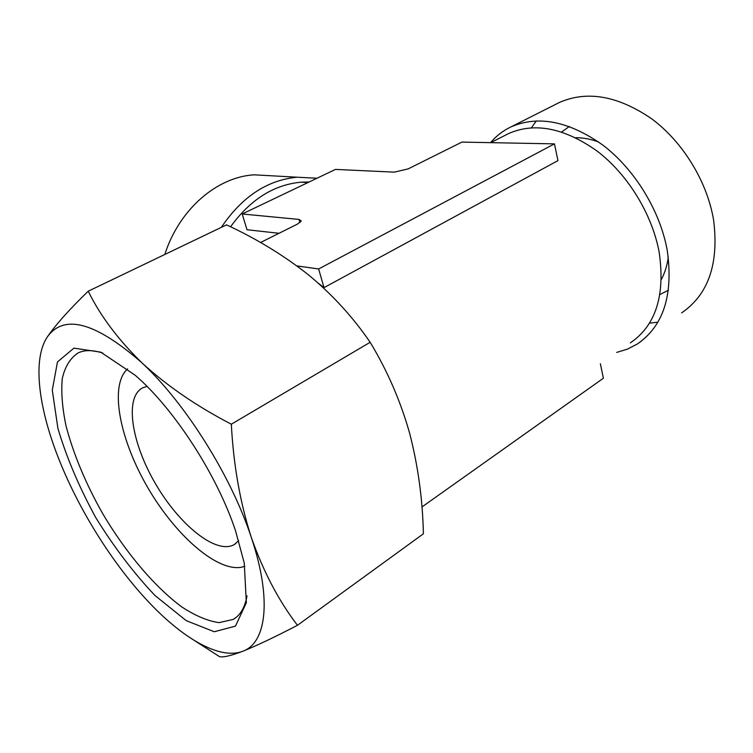 <?xml version="1.0" encoding="UTF-8"?>
<svg xmlns="http://www.w3.org/2000/svg" width="753" height="753" viewBox="0 0 753 753"><rect width="100%" height="100%" fill="white"/><g stroke="black" fill="none" stroke-linecap="round" stroke-linejoin="round"><path stroke-width="1.13" d="M47.354 336.892C55.938 324.458 69.568 309.229 88.242 291.204C100.243 315.723 118.108 339.575 141.837 362.758C185.266 403.024 231.218 476.037 251.286 537.388C272.191 599.322 266.402 642.911 242.852 651.223C219.537 660.372 181.548 637.838 146.101 599.266C110.475 560.703 77.361 506.976 57.802 456.403C38.149 405.961 32.548 358.795 47.354 336.892C64.127 313.643 95.622 322.265 141.837 362.758C166.601 385.583 196.429 406.065 231.331 424.212C233.449 464.78 240.103 502.515 251.286 537.388C263.371 571.583 278.761 600.885 297.454 625.301C274.374 637.273 256.171 645.914 242.852 651.223C230.333 655.967 222.493 657.727 219.321 656.512L195.036 640.935M297.454 625.301L423.393 533.802C422.649 499.277 418.037 465.693 409.576 433.031C400.408 400.784 387.268 370.542 370.156 342.286C352.809 316.909 332.129 294.338 308.099 274.563C283.373 255.116 256.18 238.55 226.521 224.865L88.242 291.204M238.692 540.682L234.079 544.683C215.97 554.754 179.073 524.643 155.344 483.482C131.323 442.472 124.207 396.84 142.882 387.729L147.014 386.411M506.025 134.881L508.708 133.516C534.978 122.042 564.552 127.963 597.411 151.287C627.927 174.677 652.183 214.285 659.176 252.293C665.398 295.383 655.788 325.569 630.346 342.86M318.425 283.307L324.006 287.637L557.954 160.624L554.453 143.87L318.641 268.962L296.861 265.903M279.024 233.289L247.003 229.731L242.193 213.984L335.471 169.406L394.28 172.145L408.211 168.87L461.881 142.101L554.453 143.87M230.559 226.804C250.269 199.564 273.8 184.692 301.181 182.17L309.163 181.981M235.538 530.799L244.245 562.98L246.344 602.729L235.454 626.148L214.247 631.748L186.226 620.641L155.005 595.529C133.705 573.033 113.938 547.026 95.716 517.518C79.15 487.163 66.556 457.476 57.915 428.448L52.286 390.148L57.463 361.939L73.916 348.14L100.733 352.14L135.154 375.229C174.131 408.775 217.052 474.917 235.538 530.799M247.022 595.896C244.885 607.473 240.292 615.314 233.27 619.418L219.001 622.646C207.715 621.009 195.338 615.785 181.859 606.974C154.45 586.766 125.657 552.41 102.634 513.537C85.71 483.501 73.512 454.323 66.048 426C62.301 408.126 61.04 392.341 62.254 378.655C64.984 366.56 70.349 357.939 78.34 352.799C84.901 349.834 93.061 349.929 102.841 353.091M244.866 566.303L241.064 567.32C216.083 571.329 174.894 534.479 147.692 487.473C120.311 440.552 109.477 387.88 126.419 370.024L127.586 368.914M668.297 257.149C667.167 265.442 664.861 272.859 661.379 279.391M575.716 137.705C583.123 137.686 590.757 139.117 598.635 141.988M668.438 290.263L659.901 294.517M561.653 131.963L569.4 126.466M556.561 103.895L559.375 102.483C587.142 90.322 617.884 95.744 651.599 118.748C682.877 141.884 707.208 181.595 713.599 220.074C719.077 263.635 708.413 294.574 681.625 312.871M657.887 322.152L649.462 323.178M531.458 127.775L536.305 120.894M490.532 142.646C496.218 135.954 503.013 130.711 510.929 126.928C538.282 115.021 569.033 121.158 603.191 145.348C634.901 169.623 660.052 210.765 667.214 250.231C673.54 294.847 663.515 326.143 637.142 344.121L627.305 349.185L616.66 352.413M221.316 227.359C241.967 196.815 267.202 180.099 297.04 177.209L317.032 178.226M164.803 254.467C179.252 209.221 216.968 177.011 254.128 174.818L274.563 175.957M600.376 363.784L603.388 378.232L421.915 506.985M324.006 287.637L318.641 268.962M299.939 222.596L299.016 219.434L242.193 213.984M299.016 219.434L301.294 220.958L297.444 224.102L260.547 242.504M231.331 424.212L370.156 342.286M234.079 544.683L235.774 543.562M490.73 142.656L508.708 133.516M307.93 182.574L301.181 182.17M233.27 619.418L236.169 617.394M637.142 344.121L641.452 341.09M510.929 126.928L559.375 102.483M297.04 177.209L254.128 174.818"/></g></svg>
